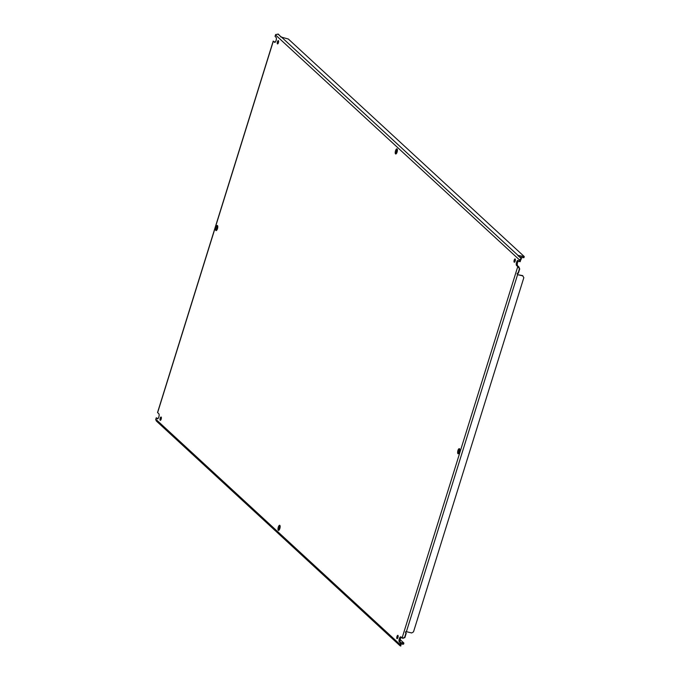 <?xml version="1.0" encoding="UTF-8"?>
<svg xmlns="http://www.w3.org/2000/svg" width="680" height="680" viewBox="0 0 680 680"><rect width="100%" height="100%" fill="white"/><g stroke="black" fill="none" stroke-linecap="round" stroke-linejoin="round"><path stroke-width="1.02" d="M277.431 41.794A1.7 0.595 103.4 0 1 278.315 40.596A1.7 0.595 103.4 0 1 278.418 42.704A1.7 0.595 103.4 0 1 277.534 43.902A1.7 0.595 103.4 0 1 277.431 41.794M278.613 41.667A1.7 0.595 -76.6 0 0 278.477 42.041A1.7 0.595 -76.6 0 0 278.281 43.078M160.191 418.217A1.7 0.595 103.4 0 1 161.075 417.019A1.7 0.595 103.4 0 1 161.177 419.126A1.7 0.595 103.4 0 1 160.293 420.325A1.7 0.595 103.4 0 1 160.191 418.217M161.373 418.089A1.7 0.595 -76.6 0 0 161.237 418.464A1.7 0.595 -76.6 0 0 161.041 419.5M514.207 260.125A1.7 0.595 103.4 0 1 515.091 258.927A1.7 0.595 103.4 0 1 515.193 261.035A1.7 0.595 103.4 0 1 514.31 262.233A1.7 0.595 103.4 0 1 514.207 260.125M515.389 259.998A1.7 0.595 -76.6 0 0 515.253 260.372A1.7 0.595 -76.6 0 0 515.058 261.409M396.967 636.548A1.7 0.595 103.4 0 1 397.851 635.35A1.7 0.595 103.4 0 1 397.945 637.457A1.7 0.595 103.4 0 1 397.06 638.656A1.7 0.595 103.4 0 1 396.967 636.548M398.149 636.42A1.7 0.595 -76.6 0 0 398.012 636.794A1.7 0.595 -76.6 0 0 397.808 637.832M157.811 412.037L157.539 412.548L158.831 413.772A2.643 0.926 103.4 0 1 158.822 416.959A2.643 0.926 103.4 0 1 157.454 418.82A2.643 0.926 103.4 0 1 157.293 418.736L156.264 417.784L157.947 418.625M281.001 36.967L278.332 34.161L275.672 34.552A1.725 1.59 132.7 0 0 275.502 34.935L275.051 36.397L276.08 37.349A2.643 0.926 103.4 0 1 276.072 40.536A2.643 0.926 103.4 0 1 274.695 42.398A2.643 0.926 103.4 0 1 274.533 42.313L273.241 41.089L275.188 42.203M395.548 150.714A2.643 0.926 103.4 0 1 396.925 148.844A2.643 0.926 103.4 0 1 397.077 152.124A2.643 0.926 103.4 0 1 395.7 153.986A2.643 0.926 103.4 0 1 395.548 150.714M397.332 149.447A2.643 0.926 -76.6 0 0 396.593 150.96A2.643 0.926 -76.6 0 0 396.338 153.629M278.307 527.127A2.643 0.926 103.4 0 1 279.684 525.266A2.643 0.926 103.4 0 1 279.837 528.538A2.643 0.926 103.4 0 1 278.46 530.409A2.643 0.926 103.4 0 1 278.307 527.127M280.092 525.869A2.643 0.926 -76.6 0 0 279.352 527.383A2.643 0.926 -76.6 0 0 279.098 530.052M457.938 450.508A2.643 0.926 103.4 0 1 459.315 448.638A2.643 0.926 103.4 0 1 459.467 451.919A2.643 0.926 103.4 0 1 458.09 453.781A2.643 0.926 103.4 0 1 457.938 450.508M459.723 449.242A2.643 0.926 -76.6 0 0 458.983 450.755A2.643 0.926 -76.6 0 0 458.728 453.424M215.917 227.332A2.643 0.926 103.4 0 1 217.294 225.471A2.643 0.926 103.4 0 1 217.447 228.744A2.643 0.926 103.4 0 1 216.07 230.613A2.643 0.926 103.4 0 1 215.917 227.332M217.702 226.075A2.643 0.926 -76.6 0 0 216.963 227.588A2.643 0.926 -76.6 0 0 216.707 230.256M520.625 260.253L520.166 261.715L519.12 261.469L519.579 259.998A1.725 1.59 -47.3 0 1 519.75 259.615L520.685 260.117A0.578 0.535 132.7 0 0 520.625 260.253M518.483 260.882A2.643 0.926 -76.6 0 0 517.387 263.415A2.643 0.926 -76.6 0 0 517.59 265.727L518.865 266.892L517.939 266.73L516.545 265.481A2.643 0.926 103.4 0 1 516.486 262.539A2.643 0.926 103.4 0 1 517.931 260.431A2.643 0.926 103.4 0 1 518.092 260.517L519.12 261.469M401.243 637.296A2.643 0.926 -76.6 0 0 400.146 639.837A2.643 0.926 -76.6 0 0 400.35 642.149L401.378 643.101L400.928 644.563A0.578 0.535 -47.3 0 0 400.902 644.7L399.806 644.725A1.725 1.59 -47.3 0 1 399.882 644.317L400.333 642.855L401.378 643.101M156.264 417.784L155.805 419.254A1.725 1.59 132.7 0 0 155.728 419.653L156.425 421.099L159.605 424.031L400.061 645.762L400.605 646L399.806 644.725M400.826 644.818L400.817 645.983L400.902 644.674M400.333 642.855L399.304 641.903A2.643 0.926 103.4 0 1 399.245 638.962A2.643 0.926 103.4 0 1 400.69 636.854A2.643 0.926 103.4 0 1 400.851 636.939L403.172 638.35L404.158 637.491M517.684 272.986L517.284 274.261L517.131 273.547L518.015 273.292A0.765 0.697 -47.3 0 1 518.347 273.292L519.707 268.931L517.939 266.73M518.865 266.892L519.494 268.541L518.015 273.292M406.036 631.465L405.714 632.817L405.475 632.026L406.368 631.771A0.765 0.697 -47.3 0 1 406.7 631.762L411.697 632.952L413.508 631.865L523.838 277.652L522.571 275.596L517.905 274.72A0.765 0.697 -47.3 0 1 517.616 274.567L406.368 631.771M520.685 260.117L521.322 258.442L519.75 259.615M400.902 642.659L403.894 643.067L400.18 639.65M279.803 528.64L279.174 528.062M402.237 638.188L404.898 637.551L406.249 633.199A0.765 0.697 -47.3 0 1 405.969 633.046L404.49 637.798M405.671 632.774A0.765 0.697 132.7 0 0 405.918 632.893L406.249 633.199M517.965 255.697L521.322 258.442L518.049 255.425L524.271 256.589L288.337 39.023L280.712 36.924M518.049 255.425L281.078 36.703M524.271 256.589L523.94 257.669L520.03 257.04M521.526 258.425L520.982 259.514M402.959 643.144L402.62 644.223L403.563 644.147L403.894 643.067M402.62 644.223L401.14 643.875M522.903 275.901L517.905 274.72M523.337 256.666L522.996 257.745M399.304 641.903L400.35 642.149M516.545 265.481L517.59 265.727M157.615 412.649L273.317 41.191M399.882 644.317L155.805 419.254M517.769 266.602L402.067 638.061M275.502 34.935L519.579 259.998M280.798 36.652L277.925 34M157.573 412.411L273.207 41.148"/></g></svg>
